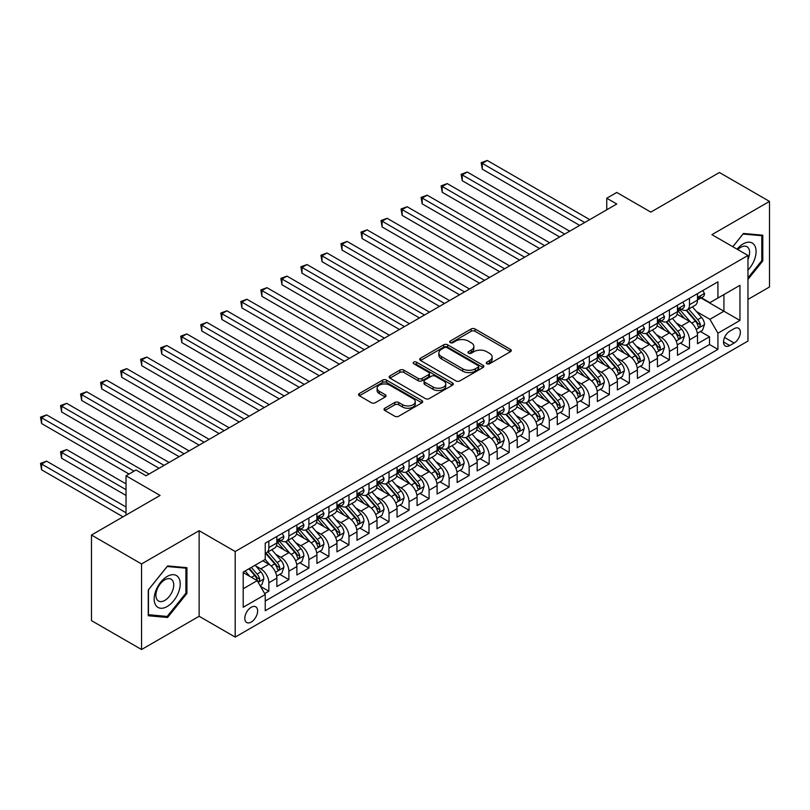 <?xml version="1.0" encoding="UTF-8"?>
<svg xmlns="http://www.w3.org/2000/svg" width="810" height="810" viewBox="0 0 810 810"><rect width="100%" height="100%" fill="white"/><g stroke="black" fill="none" stroke-linecap="round" stroke-linejoin="round"><path stroke-width="1.21" d="M486.83 363.751A1.944 1.124 0 0 0 489.584 363.751L510.472 351.692A2.784 1.61 0 0 0 511.282 350.548A2.784 1.61 0 0 0 510.472 349.414L475.085 328.981A2.784 1.61 0 0 0 471.147 328.981L450.259 341.05A1.944 1.124 0 0 0 449.692 341.84A1.944 1.124 0 0 0 450.259 342.63A1.944 1.124 0 0 0 453.013 342.63L455.716 341.071A8.9 5.133 0 0 1 468.301 341.071L471.248 342.782A8.9 5.133 0 0 1 473.85 346.407A8.9 5.133 0 0 1 471.248 350.041L468.544 351.601A1.944 1.124 0 0 0 467.977 352.401A1.944 1.124 0 0 0 468.544 353.19A1.944 1.124 0 0 0 471.298 353.19L474.002 351.631A8.9 5.133 0 0 1 486.587 351.631L489.534 353.332A8.9 5.133 0 0 1 492.136 356.967A8.9 5.133 0 0 1 489.534 360.602L486.83 362.161A1.944 1.124 0 0 0 486.263 362.951A1.944 1.124 0 0 0 486.83 363.751L486.83 362.161M251.221 622.06A9.062 5.235 120 0 0 257.145 614.071A9.062 5.235 120 0 0 255.747 606.812A9.062 5.235 120 0 0 251.221 607.257A9.062 5.235 120 0 0 245.298 615.246A9.062 5.235 120 0 0 246.685 622.515A9.062 5.235 120 0 0 251.221 622.06M384.841 408.22A2.784 1.61 0 0 0 384.021 409.354A2.784 1.61 0 0 0 384.841 410.488L394.764 416.218A2.784 1.61 0 0 0 398.702 416.218L421.899 402.823A2.784 1.61 0 0 0 422.709 401.689A2.784 1.61 0 0 0 421.899 400.555L386.512 380.123A2.784 1.61 0 0 0 382.573 380.123L359.377 393.518A2.784 1.61 0 0 0 358.567 394.652A2.784 1.61 0 0 0 359.377 395.786L371.375 402.712A2.784 1.61 0 0 0 375.303 402.712L385.236 396.981A2.784 1.61 0 0 0 386.046 395.847A2.784 1.61 0 0 0 385.236 394.713L379.283 391.27A7.442 4.293 0 0 1 377.106 388.243A7.442 4.293 0 0 1 381.692 384.274A7.442 4.293 0 0 1 389.802 385.206L413.1 398.652A7.442 4.293 0 0 1 415.277 401.689A7.442 4.293 0 0 1 410.69 405.658A7.442 4.293 0 0 1 402.58 404.727L398.702 402.489A2.784 1.61 0 0 0 394.764 402.489L384.841 408.22L384.841 410.488M747.964 299.417L769.5 286.983L769.5 201.406L719.422 172.5L650.825 212.109L616.774 192.446L606.751 198.227L616.774 204.009L146.063 475.774L136.04 469.992L126.026 475.774L126.026 515.089M141.548 563.952L141.548 649.529L199.138 616.278L199.138 530.702L141.548 563.952L91.479 535.035L160.076 495.436L126.026 475.774M199.138 530.702L235.194 551.519L747.964 255.474L747.964 341.05L235.194 637.095L235.194 551.519M769.5 201.406L711.909 234.657L747.964 255.474M455.908 380.913A2.784 1.61 0 0 0 459.847 380.913L483.043 367.527A2.784 1.61 0 0 0 483.864 366.383A2.784 1.61 0 0 0 483.043 365.249L447.657 344.817A2.784 1.61 0 0 0 443.718 344.817L420.522 358.212A2.784 1.61 0 0 0 419.712 359.346A2.784 1.61 0 0 0 420.522 360.48L455.908 380.913M414.517 364.166A1.944 1.124 0 0 1 416.492 364.439L416.492 362.131L452.476 382.907A2.784 1.61 0 0 1 453.286 384.041A2.784 1.61 0 0 1 452.476 385.175L429.27 398.571A2.784 1.61 0 0 1 425.341 398.571L389.954 378.138L389.954 375.87A2.784 1.61 0 0 0 389.134 377.004A2.784 1.61 0 0 0 389.954 378.138M389.954 375.87L399.877 370.13A2.784 1.61 0 0 1 403.815 370.13L418.162 378.422A2.784 1.61 0 0 0 422.091 378.422L428.682 374.615A2.784 1.61 0 0 0 429.492 373.481A2.784 1.61 0 0 0 428.682 372.347L413.738 363.72A1.944 1.124 0 0 1 413.171 362.921A1.944 1.124 0 0 1 414.376 361.888A1.944 1.124 0 0 1 416.492 362.131M141.548 649.529L91.479 620.622L91.479 535.035M264.688 593.588L268.849 591.189L260.536 586.389M255.808 565.967L260.83 568.863A11.33 6.541 60 0 1 268.849 582.744L276.858 578.117L276.858 586.562L288.876 579.626L279.764 574.361M275.835 554.394L280.867 557.3A11.33 6.541 60 0 1 288.876 571.182L296.885 566.554L296.885 574.999L308.904 568.053L299.791 562.798M295.863 542.832L300.895 545.737A11.33 6.541 60 0 1 308.904 559.619L316.912 554.992L316.912 563.436L328.931 556.49L319.818 551.235M315.89 531.269L320.922 534.175A11.33 6.541 60 0 1 328.931 548.056L336.95 543.429L336.95 551.863L348.968 544.928L339.856 539.663M335.927 519.706L340.949 522.612A11.33 6.541 60 0 1 348.968 536.483L356.977 531.856L356.977 540.3L368.995 533.365L359.883 528.1M355.954 508.143L360.987 511.049A11.33 6.541 60 0 1 368.995 524.921L377.004 520.293L377.004 528.738L389.023 521.802L379.91 516.537M375.982 496.581L381.014 499.476A11.33 6.541 60 0 1 389.023 513.358L397.042 508.731L397.042 517.175L409.06 510.239L399.938 504.974M396.019 485.018L401.041 487.914A11.33 6.541 60 0 1 409.06 501.795L417.069 497.168L417.069 505.612L429.087 498.676L419.975 493.411M416.046 473.445L421.078 476.351A11.33 6.541 60 0 1 429.087 490.232L437.096 485.605L437.096 494.049L449.115 487.104L440.002 481.849M436.074 461.882L441.106 464.788A11.33 6.541 60 0 1 449.115 478.669L457.134 474.042L457.134 482.476L469.142 475.541L460.029 470.276M456.101 450.319L461.133 453.225A11.33 6.541 60 0 1 469.142 467.097L477.161 462.48L477.161 470.914L489.179 463.978L480.067 458.713M476.138 438.757L481.16 441.663A11.33 6.541 60 0 1 489.179 455.534L497.188 450.907L497.188 459.351L509.207 452.415L500.094 447.15M496.166 427.194L501.198 430.09A11.33 6.541 60 0 1 509.207 443.971L517.215 439.344L517.215 447.788L529.234 440.853L520.121 435.588M516.193 415.631L521.225 418.527A11.33 6.541 60 0 1 529.234 432.408L537.253 427.781L537.253 436.225L549.271 429.29L540.159 424.025M536.23 404.058L541.252 406.964A11.33 6.541 60 0 1 549.271 420.846L557.28 416.218L557.28 424.663L569.298 417.717L560.186 412.462M556.257 392.496L561.289 395.401A11.33 6.541 60 0 1 569.298 409.283L577.307 404.656L577.307 413.1L589.326 406.154L580.213 400.899M576.285 380.933L581.317 383.839A11.33 6.541 60 0 1 589.326 397.71L597.345 393.093L597.345 401.527L609.363 394.591L600.24 389.326M596.322 369.37L601.344 372.276A11.33 6.541 60 0 1 609.363 386.147L617.372 381.52L617.372 389.964L629.39 383.029L620.278 377.764M616.349 357.807L621.381 360.713A11.33 6.541 60 0 1 629.39 374.584L637.399 369.957L637.399 378.402L649.417 371.466L640.305 366.201M636.376 346.245L641.409 349.14A11.33 6.541 60 0 1 649.417 363.022L657.426 358.395L657.426 366.839L669.445 359.903L660.332 354.638M656.404 334.672L661.436 337.578A11.33 6.541 60 0 1 669.445 351.459L677.464 346.832L677.464 355.276L689.482 348.33L689.482 339.896A11.33 6.541 -120 0 0 681.463 326.015L676.441 323.109M680.37 343.075L689.482 348.33M276.858 578.117A11.33 6.541 -120 0 0 268.849 564.246L262.835 560.773M296.885 566.554A11.33 6.541 -120 0 0 288.876 552.673L276.483 545.525M316.912 554.992A11.33 6.541 -120 0 0 308.904 541.11L296.521 533.962M336.95 543.429A11.33 6.541 -120 0 0 328.931 529.548L316.548 522.399M356.977 531.856A11.33 6.541 -120 0 0 348.968 517.985L336.575 510.837M377.004 520.293A11.33 6.541 -120 0 0 368.995 506.422L356.613 499.264M397.042 508.731A11.33 6.541 -120 0 0 389.023 494.859L376.64 487.701M417.069 497.168A11.33 6.541 -120 0 0 409.06 483.286L396.667 476.138M437.096 485.605A11.33 6.541 -120 0 0 429.087 471.724L416.694 464.575M457.134 474.042A11.33 6.541 -120 0 0 449.115 460.161L436.732 453.013M477.161 462.48A11.33 6.541 -120 0 0 469.142 448.598L456.759 441.45M497.188 450.907A11.33 6.541 -120 0 0 489.179 437.035L476.786 429.877M517.215 439.344A11.33 6.541 -120 0 0 509.207 425.473L496.824 418.314M537.253 427.781A11.33 6.541 -120 0 0 529.234 413.9L516.851 406.752M557.28 416.218A11.33 6.541 -120 0 0 549.271 402.337L536.878 395.189M577.307 404.656A11.33 6.541 -120 0 0 569.298 390.774L556.915 383.626M597.345 393.093A11.33 6.541 -120 0 0 589.326 379.212L576.943 372.063M617.372 381.52A11.33 6.541 -120 0 0 609.363 367.649L596.97 360.49M637.399 369.957A11.33 6.541 -120 0 0 629.39 356.086L616.997 348.928M657.426 358.395A11.33 6.541 -120 0 0 649.417 344.523L637.035 337.365M677.464 346.832A11.33 6.541 -120 0 0 669.445 332.95L657.062 325.802M734.144 328.678L729.739 331.219A8.778 5.073 120 0 0 723.998 338.955A8.778 5.073 120 0 0 725.345 345.992A8.778 5.073 120 0 0 729.739 345.556L734.144 343.015A8.778 5.073 120 0 0 739.884 335.279A8.778 5.073 120 0 0 738.538 328.242A8.778 5.073 120 0 0 734.144 328.678M243.202 588.759L257.226 580.659L265.234 594.54L265.234 610.73L717.923 349.373L717.923 333.183L709.914 319.312L696.468 311.546M265.234 594.54L243.202 607.257L243.202 572.103L265.234 559.386L265.234 543.196L717.923 281.839L717.923 298.029L739.955 285.312L739.955 320.466L717.923 333.183M280.756 540.594L280.867 540.645A11.33 6.541 60 0 0 286.527 541.212L294.536 536.585A11.33 6.541 -120 0 0 296.885 531.4L296.885 524.921M300.783 529.021L300.895 529.082A11.33 6.541 60 0 0 306.555 529.649L314.574 525.022A11.33 6.541 -120 0 0 316.912 519.838L316.912 513.358M320.821 517.458L320.922 517.519A11.33 6.541 60 0 0 326.592 518.086L334.601 513.459A11.33 6.541 -120 0 0 336.95 508.265L336.95 501.795M340.848 505.896L340.949 505.956A11.33 6.541 60 0 0 346.619 506.513L354.628 501.896A11.33 6.541 -120 0 0 356.977 496.702L356.977 490.232M360.875 494.333L360.987 494.394A11.33 6.541 60 0 0 366.647 494.95L374.666 490.323A11.33 6.541 -120 0 0 377.004 485.139L377.004 478.659M380.913 482.77L381.014 482.831A11.33 6.541 60 0 0 386.684 483.388L394.693 478.761A11.33 6.541 -120 0 0 397.042 473.577L397.042 467.097M400.94 471.207L401.041 471.268A11.33 6.541 60 0 0 406.711 471.825L414.72 467.198A11.33 6.541 -120 0 0 417.069 462.014L417.069 455.534M420.967 459.634L421.078 459.695A11.33 6.541 60 0 0 426.738 460.262L434.747 455.635A11.33 6.541 -120 0 0 437.096 450.451L437.096 443.971M441.005 448.072L441.106 448.132A11.33 6.541 60 0 0 446.766 448.7L454.785 444.072A11.33 6.541 -120 0 0 457.134 438.878L457.134 432.408M461.032 436.509L461.133 436.57A11.33 6.541 60 0 0 466.803 437.127L474.812 432.51A11.33 6.541 -120 0 0 477.161 427.315L477.161 420.846M481.059 424.946L481.16 425.007A11.33 6.541 60 0 0 486.83 425.564L494.839 420.937A11.33 6.541 -120 0 0 497.188 415.753L497.188 409.283M501.086 413.383L501.198 413.444A11.33 6.541 60 0 0 506.858 414.001L514.876 409.374A11.33 6.541 -120 0 0 517.215 404.19L517.215 397.71M521.124 401.821L521.225 401.882A11.33 6.541 60 0 0 526.895 402.438L534.904 397.811A11.33 6.541 -120 0 0 537.253 392.627L537.253 386.147M541.151 390.248L541.252 390.309A11.33 6.541 60 0 0 546.922 390.876L554.931 386.248A11.33 6.541 -120 0 0 557.28 381.065L557.28 374.584M561.178 378.685L561.289 378.746A11.33 6.541 60 0 0 566.949 379.313L574.958 374.686A11.33 6.541 -120 0 0 577.307 369.502L577.307 363.022M581.215 367.122L581.317 367.183A11.33 6.541 60 0 0 586.977 367.75L594.996 363.123A11.33 6.541 -120 0 0 597.345 357.929L597.345 351.459M601.243 355.56L601.344 355.62A11.33 6.541 60 0 0 607.014 356.177L615.023 351.56A11.33 6.541 -120 0 0 617.372 346.366L617.372 339.896M621.27 343.997L621.381 344.058A11.33 6.541 60 0 0 627.041 344.615L635.05 339.987A11.33 6.541 -120 0 0 637.399 334.803L637.399 328.323M641.297 332.434L641.409 332.495A11.33 6.541 60 0 0 647.068 333.052L655.087 328.425A11.33 6.541 -120 0 0 657.426 323.241L657.426 316.761M661.335 320.871L661.436 320.922A11.33 6.541 60 0 0 667.106 321.489L675.115 316.862A11.33 6.541 -120 0 0 677.464 311.678L677.464 305.198M265.234 601.02L709.509 344.523L709.509 336.768L697.491 343.713L697.491 335.269A11.33 6.541 -120 0 0 689.482 321.388L677.089 314.24M681.362 309.298L681.463 309.359A11.33 6.541 -120 0 0 687.133 309.926A11.33 6.541 -120 0 0 689.482 304.732L689.482 298.262M687.133 309.926L695.142 305.299A11.33 6.541 -120 0 0 697.491 300.115L697.491 293.635M268.849 541.11L268.849 547.59A11.33 6.541 60 0 1 266.5 552.774A11.33 6.541 60 0 1 265.234 553.23M266.5 552.774L274.509 548.147A11.33 6.541 -120 0 0 276.858 542.963L276.858 536.483M288.876 529.548L288.876 536.028A11.33 6.541 60 0 1 286.527 541.212M308.904 517.985L308.904 524.455A11.33 6.541 60 0 1 306.555 529.649M328.931 506.422L328.931 512.892A11.33 6.541 60 0 1 326.592 518.086M348.968 494.859L348.968 501.329A11.33 6.541 60 0 1 346.619 506.513M368.995 483.286L368.995 489.767A11.33 6.541 60 0 1 366.647 494.95M389.023 471.724L389.023 478.204A11.33 6.541 60 0 1 386.684 483.388M409.06 460.161L409.06 466.641A11.33 6.541 60 0 1 406.711 471.825M429.087 448.598L429.087 455.078A11.33 6.541 60 0 1 426.738 460.262M449.115 437.035L449.115 443.505A11.33 6.541 60 0 1 446.766 448.7M469.142 425.473L469.142 431.943A11.33 6.541 60 0 1 466.803 437.127M489.179 413.9L489.179 420.38A11.33 6.541 60 0 1 486.83 425.564M509.207 402.337L509.207 408.817A11.33 6.541 60 0 1 506.858 414.001M529.234 390.774L529.234 397.254A11.33 6.541 60 0 1 526.895 402.438M549.271 379.212L549.271 385.692A11.33 6.541 60 0 1 546.922 390.876M569.298 367.649L569.298 374.119A11.33 6.541 60 0 1 566.949 379.313M589.326 356.086L589.326 362.556A11.33 6.541 60 0 1 586.977 367.75M609.363 344.513L609.363 350.993A11.33 6.541 60 0 1 607.014 356.177M629.39 332.95L629.39 339.43A11.33 6.541 60 0 1 627.041 344.615M649.417 321.388L649.417 327.868A11.33 6.541 60 0 1 647.068 333.052M669.445 309.825L669.445 316.305A11.33 6.541 60 0 1 667.106 321.489M669.445 351.459L669.445 359.903M649.417 363.022L649.417 371.466M629.39 374.584L629.39 383.029M609.363 386.147L609.363 394.591M589.326 397.71L589.326 406.154M569.298 409.283L569.298 417.717M549.271 420.846L549.271 429.29M529.234 432.408L529.234 440.853M509.207 443.971L509.207 452.415M489.179 455.534L489.179 463.978M469.142 467.097L469.142 475.541M449.115 478.669L449.115 487.104M429.087 490.232L429.087 498.676M409.06 501.795L409.06 510.239M389.023 513.358L389.023 521.802M368.995 524.921L368.995 533.365M348.968 536.483L348.968 544.928M328.931 548.056L328.931 556.49M308.904 559.619L308.904 568.053M288.876 571.182L288.876 579.626M268.849 582.744L268.849 591.189M257.226 580.659L243.202 572.569M709.914 319.312L723.927 311.212L723.927 294.557L739.955 285.312M700.994 297.969L739.955 320.466M701.389 297.736L709.914 302.656L717.923 298.029M199.138 616.278L235.194 637.095M606.751 198.227L606.751 209.79M700.397 331.513L709.509 336.768M709.509 344.523L717.923 349.373M747.964 279.399L762.787 260.962L762.787 235.183L743.458 233.462L732.807 246.716M148.26 615.752L167.589 617.483L186.918 593.436L186.918 567.658L167.589 565.937L148.26 589.984L148.26 615.752M761.785 260.385L762.787 260.962M185.915 592.859L186.918 593.436M165.554 616.299L167.589 617.483M487.61 364.024L489.534 362.91A8.9 5.133 0 0 0 492.136 359.275L492.136 356.967M473.85 346.407L473.85 348.725A8.9 5.133 0 0 1 471.248 352.35L469.324 353.464M510.472 349.414L510.472 351.692L475.085 331.3A2.784 1.61 0 0 0 471.147 331.3L451.038 342.913M483.003 367.548L447.657 347.136A2.784 1.61 0 0 0 443.718 347.136L420.562 360.511L420.522 358.212M478.133 367.183A1.944 1.124 0 0 0 478.7 366.383A1.944 1.124 0 0 0 478.133 365.593L447.069 347.662A1.944 1.124 0 0 0 444.315 347.662L441.46 349.302A8.9 5.133 0 0 0 438.858 352.937A8.9 5.133 0 0 0 441.46 356.572L462.692 368.823A8.9 5.133 0 0 0 475.278 368.823L478.133 367.183L478.133 369.492A1.944 1.124 0 0 0 478.7 368.702L478.7 366.383M438.858 352.937L438.858 355.246A8.9 5.133 0 0 0 441.46 358.881L441.46 356.572M478.133 369.492L475.278 371.142A8.9 5.133 0 0 1 462.692 371.142L441.46 358.881M389.985 378.159L399.877 372.448L399.877 370.13M429.492 373.481L429.492 375.8A2.784 1.61 0 0 1 428.682 376.933L422.091 380.73A2.784 1.61 0 0 1 418.162 380.73L403.815 372.448A2.784 1.61 0 0 0 399.877 372.448M416.492 364.439L452.436 385.195M433.056 387.018A7.442 4.293 0 0 0 441.166 387.95A7.442 4.293 0 0 0 445.753 383.981A7.442 4.293 0 0 0 443.576 380.943L435.365 376.204A2.784 1.61 0 0 0 431.436 376.204L424.845 380.011A2.784 1.61 0 0 0 424.035 381.145A2.784 1.61 0 0 0 424.845 382.279L433.056 387.018L433.056 389.326A7.442 4.293 0 0 0 441.166 390.258A7.442 4.293 0 0 0 445.753 386.299L445.753 383.981M424.035 381.145L424.035 383.454A2.784 1.61 0 0 0 424.845 384.588L424.845 382.279M433.056 389.326L424.845 384.588M415.277 401.689L415.277 403.998A7.442 4.293 0 0 1 410.69 407.967A7.442 4.293 0 0 1 402.58 407.035L398.702 404.798A2.784 1.61 0 0 0 394.764 404.798L384.871 410.508M377.106 388.243L377.106 390.552A7.442 4.293 0 0 0 379.283 393.589L379.283 391.27M385.195 397.001L379.283 393.589M421.858 402.843L386.512 382.431A2.784 1.61 0 0 0 382.573 382.431L359.417 395.806M697.319 333.285L702.503 330.298L704.497 324.516A7.503 4.333 -120 0 0 701.581 317.459L692.428 306.868M690.596 322.127L680.137 310.007M684.642 318.593L678.567 311.567A17.992 10.388 -120 0 0 678.01 310.939M482.264 215.399L539.652 248.538L442.209 192.274L442.209 186.492L447.211 183.597L549.666 242.747M686.111 310.331L695.365 321.043A7.503 4.333 60 0 1 698.048 326.217L698.595 327.108L699.607 326.967L700.447 324.83A7.503 4.333 -120 0 0 697.774 319.656L688.621 309.066M686.657 310.159L696.6 321.671A3.827 2.207 60 0 1 697.562 323.17L700.447 324.83M702.796 290.567L704.497 293.524A7.503 4.333 60 0 1 702.948 296.845L699.141 299.042A7.503 4.333 -120 0 0 700.447 297.31L700.285 296.642M584.719 222.517L482.264 163.367L487.276 160.471L589.731 219.621M697.744 299.386L697.774 299.386A7.503 4.333 -120 0 0 699.141 299.042M699.476 296.754L700.447 297.31C699.972 296.176 699.172 296.642 698.048 298.698A7.503 4.333 60 0 1 697.491 299.761M579.717 225.403L482.264 169.148L482.264 163.367L481.16 162.729L487.276 160.471M482.264 169.148L481.16 162.729M747.964 270.094A18.417 10.631 120 0 0 755.841 248.741A18.417 10.631 120 0 0 743.064 243.962A18.417 10.631 120 0 0 737.029 249.156M747.964 259.372A12.606 7.28 120 0 0 746.992 246.716A12.606 7.28 120 0 0 740.694 247.344A12.606 7.28 120 0 0 737.778 249.591M732.837 246.736L743.064 234.029L761.785 235.7L761.785 260.668L747.964 277.87M760.549 234.981L761.785 235.7M178.463 592.485A18.417 10.631 120 0 0 173.704 574.695A18.417 10.631 120 0 0 155.915 590.47A18.417 10.631 120 0 0 160.684 608.249A18.417 10.631 120 0 0 178.463 592.485M172.54 590.794A12.606 7.28 120 0 0 171.123 579.19A12.606 7.28 120 0 0 157.099 589.417A12.606 7.28 120 0 0 158.517 601.02A12.606 7.28 120 0 0 172.54 590.794M148.463 614.77L148.463 589.801L167.194 566.504L185.915 568.174L185.915 593.153L167.194 616.451L148.26 614.658M184.68 567.456L185.915 568.174M677.292 344.847L682.465 341.86L684.47 336.079A7.503 4.333 -120 0 0 681.544 329.032L672.391 318.431M670.558 333.69L660.099 321.58M664.605 330.156L658.54 323.129A17.992 10.388 -120 0 0 657.983 322.501M462.237 226.972L519.625 260.101L422.172 203.836L422.172 198.055L427.184 195.169L529.639 254.32M666.083 321.894L675.337 332.616A7.503 4.333 60 0 1 678.01 337.78L678.557 338.671L679.58 338.529L680.42 336.393A7.503 4.333 -120 0 0 677.737 331.229L668.594 320.628M666.63 321.722L676.573 333.234A3.827 2.207 60 0 1 677.535 334.733L680.42 336.393M657.264 356.41L662.438 353.423L664.443 347.642A7.503 4.333 -120 0 0 661.517 340.595L652.364 329.994M650.531 345.252L640.072 333.143M644.578 341.729L638.513 334.692A17.992 10.388 -120 0 0 637.956 334.074M442.209 238.535L499.588 271.664L402.145 215.399L402.145 209.618L407.157 206.732L509.611 265.882M646.056 333.457L655.31 344.179A7.503 4.333 60 0 1 657.983 349.353L658.53 350.234L659.542 350.092L660.393 347.956A7.503 4.333 -120 0 0 657.71 342.792L648.557 332.191M646.593 333.285L656.546 344.797A3.827 2.207 60 0 1 657.507 346.295L660.393 347.956M637.237 367.973L642.411 364.986L644.406 359.205A7.503 4.333 -120 0 0 641.49 352.158L632.337 341.557M630.504 356.815L620.045 344.706M624.551 353.292L618.476 346.265A17.992 10.388 -120 0 0 617.919 345.637M422.172 250.098L479.56 283.227L382.117 226.962L382.117 221.181L387.119 218.295L489.574 277.445M626.019 345.019L635.273 355.742A7.503 4.333 60 0 1 637.956 360.916L638.503 361.807L639.515 361.655L640.356 359.529A7.503 4.333 -120 0 0 637.683 354.355L628.53 343.754M626.565 344.847L636.508 356.37A3.827 2.207 60 0 1 637.48 357.858L640.356 359.529M617.2 379.536L622.374 376.549L624.378 370.767A7.503 4.333 -120 0 0 621.452 363.72L612.309 353.13M610.467 368.378L600.008 356.268M604.523 364.854L598.448 357.828A17.992 10.388 -120 0 0 597.891 357.2M402.145 261.66L459.533 294.789L362.09 238.535L362.09 232.753L367.092 229.858L469.547 289.008M605.991 356.592L615.246 367.305A7.503 4.333 60 0 1 617.929 372.478L618.465 373.369L619.488 373.228L620.328 371.091A7.503 4.333 -120 0 0 617.655 365.917L608.502 355.327M606.538 356.41L616.481 367.932A3.827 2.207 60 0 1 617.443 369.421L620.328 371.091M682.769 302.13L684.47 305.087A7.503 4.333 60 0 1 682.921 308.408L679.114 310.605A7.503 4.333 -120 0 0 680.42 308.873L680.258 308.205M564.692 234.08L462.237 174.93L467.248 172.034L569.693 231.184M677.707 310.949L677.737 310.949A7.503 4.333 -120 0 0 679.114 310.605M679.448 308.316L680.42 308.873C679.944 307.739 679.144 308.205 678.01 310.26A7.503 4.333 60 0 1 677.464 311.324M559.68 236.965L462.237 180.711L462.237 174.93L461.133 174.292L467.248 172.034M462.237 180.711L461.133 174.292M662.742 313.703L664.443 316.649A7.503 4.333 60 0 1 662.884 319.97L659.077 322.167A7.503 4.333 -120 0 0 660.393 320.436L660.231 319.768M544.664 245.643L441.106 185.855L447.211 183.597M657.679 322.522L657.71 322.522A7.503 4.333 -120 0 0 659.077 322.167M659.421 319.879L660.393 320.436C659.917 319.302 659.117 319.768 657.983 321.823A7.503 4.333 60 0 1 657.426 322.896M442.209 192.274L441.106 185.855M642.705 325.266L644.406 328.212A7.503 4.333 60 0 1 642.856 331.533L639.049 333.73A7.503 4.333 -120 0 0 640.356 331.999L640.204 331.33M524.627 257.205L421.078 197.417L427.184 195.169M637.652 334.084L637.683 334.084A7.503 4.333 -120 0 0 639.049 333.73M639.384 331.442L640.356 331.999C639.89 330.875 639.08 331.33 637.956 333.386A7.503 4.333 60 0 1 637.399 334.459M422.172 203.836L421.078 197.417M622.677 336.828L624.378 339.775A7.503 4.333 60 0 1 622.829 343.096L619.022 345.293A7.503 4.333 -120 0 0 620.328 343.561L620.166 342.903M504.6 268.768L401.041 208.98L407.157 206.732M617.625 345.647L617.655 345.647A7.503 4.333 -120 0 0 619.022 345.293M619.356 343.005L620.328 343.561C619.852 342.438 619.053 342.893 617.929 344.949A7.503 4.333 60 0 1 617.372 346.022M402.145 215.399L401.041 208.98M597.172 391.108L602.346 388.111L604.351 382.33A7.503 4.333 -120 0 0 601.425 375.283L592.272 364.692M590.439 379.941L579.98 367.831M584.486 376.417L578.421 369.39A17.992 10.388 -120 0 0 577.864 368.763M382.117 273.223L439.506 306.352L342.053 250.098L342.053 244.316L347.065 241.42L449.52 300.571M585.964 368.155L595.218 378.867A7.503 4.333 60 0 1 597.891 384.041L598.438 384.932L599.451 384.791L600.301 382.654A7.503 4.333 -120 0 0 597.618 377.48L588.465 366.889M586.501 367.973L596.454 379.495A3.827 2.207 60 0 1 597.415 380.994L600.301 382.654M602.65 348.391L604.351 351.337A7.503 4.333 60 0 1 602.792 354.658L598.995 356.856A7.503 4.333 -120 0 0 600.301 355.134L600.139 354.466M484.572 280.331L381.014 220.553L387.119 218.295M597.588 357.21L597.618 357.21A7.503 4.333 -120 0 0 598.995 356.856M599.329 354.567L600.301 355.134C599.825 354 599.025 354.466 597.891 356.522A7.503 4.333 60 0 1 597.345 357.585M382.117 226.962L381.014 220.553M577.145 402.671L582.319 399.684L584.324 393.893A7.503 4.333 -120 0 0 581.398 386.846L572.245 376.255M570.412 391.503L559.953 379.394M564.459 387.98L558.384 380.953A17.992 10.388 -120 0 0 557.827 380.325M362.09 284.786L419.469 317.925L322.026 261.66L322.026 255.879L327.027 252.983L429.482 312.133M565.927 379.718L575.191 390.43A7.503 4.333 60 0 1 577.864 395.604L578.411 396.495L579.423 396.353L580.264 394.217A7.503 4.333 -120 0 0 577.591 389.043L568.438 378.452M566.473 379.546L576.416 391.058A3.827 2.207 60 0 1 577.388 392.556L580.264 394.217M582.623 359.954L584.324 362.9A7.503 4.333 60 0 1 582.765 366.221L578.958 368.428A7.503 4.333 -120 0 0 580.264 366.697L580.112 366.029M464.535 291.904L360.987 232.116L367.092 229.858M577.56 368.773L577.591 368.773A7.503 4.333 -120 0 0 578.958 368.428M579.302 366.13L580.264 366.697C579.798 365.563 578.998 366.029 577.864 368.084A7.503 4.333 60 0 1 577.307 369.147M362.09 238.535L360.987 232.116M557.108 414.234L562.292 411.247L564.287 405.466A7.503 4.333 -120 0 0 561.37 398.419L552.217 387.818M550.385 403.076L539.926 390.967M544.431 399.543L538.356 392.516A17.992 10.388 -120 0 0 537.799 391.888M342.053 296.349L399.441 329.488L301.998 273.223L301.998 267.442L307 264.546L409.455 323.706M545.899 391.281L555.154 402.003A7.503 4.333 60 0 1 557.837 407.167L558.384 408.058L559.396 407.916L560.236 405.78A7.503 4.333 -120 0 0 557.563 400.616L548.41 390.015M546.446 391.108L556.389 402.621A3.827 2.207 60 0 1 557.351 404.119L560.236 405.78M562.585 371.517L564.287 374.473A7.503 4.333 60 0 1 562.737 377.794L558.93 379.991A7.503 4.333 -120 0 0 560.236 378.26L560.074 377.592M444.508 303.466L340.949 243.678L347.065 241.42M557.533 380.335L557.563 380.335A7.503 4.333 -120 0 0 558.93 379.991M559.264 377.703L560.236 378.26C559.761 377.126 558.961 377.592 557.837 379.647A7.503 4.333 60 0 1 557.28 380.71M342.053 250.098L340.949 243.678M537.081 425.797L542.254 422.81L544.259 417.028A7.503 4.333 -120 0 0 541.333 409.981L532.18 399.381M530.347 414.639L519.888 402.529M524.394 411.115L518.329 404.079A17.992 10.388 -120 0 0 517.772 403.451M322.026 307.921L379.414 341.05L281.961 284.786L281.961 279.005L286.973 276.119L389.428 335.269M525.872 402.843L535.126 413.566A7.503 4.333 60 0 1 537.799 418.729L538.346 419.62L539.359 419.479L540.209 417.342A7.503 4.333 -120 0 0 537.526 412.179L528.383 401.578M526.419 402.671L536.362 414.183A3.827 2.207 60 0 1 537.324 415.682L540.209 417.342M542.558 383.089L544.259 386.036A7.503 4.333 60 0 1 542.71 389.357L538.903 391.554A7.503 4.333 -120 0 0 540.209 389.823L540.047 389.154M424.481 315.029L320.922 255.241L327.027 252.983M537.496 391.908L537.526 391.908A7.503 4.333 -120 0 0 538.903 391.554M539.237 389.266L540.209 389.823C539.733 388.689 538.933 389.154 537.799 391.21A7.503 4.333 60 0 1 537.253 392.283M322.026 261.66L320.922 255.241M517.053 437.359L522.227 434.373L524.232 428.591A7.503 4.333 -120 0 0 521.306 421.544L512.153 410.943M510.32 426.202L499.861 414.092M504.367 422.678L498.302 415.641A17.992 10.388 -120 0 0 497.735 415.024M301.998 319.484L359.377 352.613L261.934 296.349L261.934 290.567L266.946 287.682L369.4 346.832M505.835 414.406L515.099 425.128A7.503 4.333 60 0 1 517.772 430.302L518.319 431.193L519.331 431.041L520.172 428.915A7.503 4.333 -120 0 0 517.499 423.741L508.346 413.14M506.382 414.234L516.334 425.746A3.827 2.207 60 0 1 517.296 427.245L520.172 428.915M497.016 448.922L502.2 445.935L504.195 440.154A7.503 4.333 -120 0 0 501.279 433.107L492.126 422.506M490.293 437.764L479.834 425.655M484.339 434.241L478.264 427.214A17.992 10.388 -120 0 0 477.708 426.587M281.961 331.047L339.35 364.176L241.906 307.921L241.906 302.13L246.908 299.244L349.363 358.395M485.808 425.979L495.062 436.691A7.503 4.333 60 0 1 497.745 441.865L498.292 442.756L499.304 442.614L500.145 440.478A7.503 4.333 -120 0 0 497.472 435.304L488.319 424.703M486.354 425.797L496.297 437.319A3.827 2.207 60 0 1 497.269 438.807L500.145 440.478M476.989 460.495L482.163 457.498L484.167 451.717A7.503 4.333 -120 0 0 481.241 444.67L472.098 434.079M470.256 449.327L459.796 437.218M464.312 445.804L458.237 438.777A17.992 10.388 -120 0 0 457.68 438.149M261.934 342.61L319.322 375.739L221.869 319.484L221.869 313.703L226.881 310.807L329.336 369.957M465.78 437.542L475.035 448.254A7.503 4.333 60 0 1 477.708 453.428L478.254 454.319L479.277 454.177L480.117 452.041A7.503 4.333 -120 0 0 477.444 446.867L468.291 436.276M466.327 437.359L476.27 448.882A3.827 2.207 60 0 1 477.232 450.38L480.117 452.041M456.962 472.058L462.135 469.071L464.14 463.279A7.503 4.333 -120 0 0 461.214 456.233L452.061 445.642M450.228 460.89L439.769 448.781M444.275 457.367L438.21 450.34A17.992 10.388 -120 0 0 437.653 449.712M241.906 354.173L299.285 387.301L201.842 331.047L201.842 325.266L206.854 322.37L309.309 381.52M445.753 449.104L455.007 459.817A7.503 4.333 60 0 1 457.68 464.991L458.227 465.882L459.24 465.74L460.09 463.603A7.503 4.333 -120 0 0 457.407 458.43L448.254 447.839M446.29 448.932L456.243 460.444A3.827 2.207 60 0 1 457.204 461.943L460.09 463.603M436.934 483.621L442.108 480.634L444.113 474.852A7.503 4.333 -120 0 0 441.187 467.795L432.034 457.204M430.201 472.463L419.742 460.353M424.248 468.929L418.173 461.902A17.992 10.388 -120 0 0 417.616 461.275M221.869 365.735L279.258 398.874L181.815 342.61L181.815 336.828L186.816 333.933L289.271 393.093M425.716 460.667L434.98 471.39A7.503 4.333 60 0 1 437.653 476.553L438.2 477.444L439.212 477.303L440.053 475.166A7.503 4.333 -120 0 0 437.38 469.992L428.227 459.402M426.262 460.495L436.205 472.007A3.827 2.207 60 0 1 437.177 473.506L440.053 475.166M416.897 495.183L422.071 492.196L424.075 486.415A7.503 4.333 -120 0 0 421.159 479.368L412.007 468.767M410.174 484.026L399.705 471.916M404.22 480.492L398.145 473.465A17.992 10.388 -120 0 0 397.589 472.837M201.842 377.308L259.23 410.437L161.787 354.173L161.787 348.391L166.789 345.505L269.244 404.656M405.688 472.23L414.943 482.952A7.503 4.333 60 0 1 417.626 488.116L418.173 489.007L419.185 488.865L420.025 486.729A7.503 4.333 -120 0 0 417.352 481.565L408.2 470.964M406.235 472.058L416.178 483.57A3.827 2.207 60 0 1 417.14 485.068L420.025 486.729M396.87 506.746L402.043 503.759L404.048 497.978A7.503 4.333 -120 0 0 401.122 490.931L391.969 480.33M390.136 495.588L379.677 483.479M384.183 492.065L378.118 485.028A17.992 10.388 -120 0 0 377.561 484.41M181.815 388.871L239.203 422L141.75 365.735L141.75 359.954L146.762 357.068L249.217 416.218M385.661 483.793L394.916 494.515A7.503 4.333 60 0 1 397.589 499.689L398.135 500.57L399.148 500.428L399.998 498.302A7.503 4.333 -120 0 0 397.315 493.128L388.162 482.527M386.198 483.621L396.151 495.133A3.827 2.207 60 0 1 397.113 496.631L399.998 498.302M376.842 518.309L382.016 515.322L384.021 509.541A7.503 4.333 -120 0 0 381.095 502.494L371.942 491.893M370.109 507.151L359.65 495.042M364.156 503.628L358.081 496.601A17.992 10.388 -120 0 0 357.524 495.973M161.787 400.434L219.166 433.563L121.723 377.298L121.723 371.517L126.735 368.631L229.19 427.781M365.624 495.356L374.888 506.078A7.503 4.333 60 0 1 377.561 511.252L378.108 512.143L379.12 512.001L379.961 509.865A7.503 4.333 -120 0 0 377.288 504.691L368.135 494.09M366.171 495.183L376.123 506.706A3.827 2.207 60 0 1 377.085 508.194L379.961 509.865M356.805 529.872L361.989 526.885L363.984 521.103A7.503 4.333 -120 0 0 361.068 514.056L351.915 503.466M350.082 518.714L339.623 506.604M344.128 515.19L338.053 508.164A17.992 10.388 -120 0 0 337.497 507.536M141.75 411.996L199.138 445.125L101.695 388.871L101.695 383.089L106.697 380.194L209.152 439.344M345.597 506.928L354.851 517.641A7.503 4.333 60 0 1 357.534 522.814L358.081 523.706L359.093 523.564L359.934 521.427A7.503 4.333 -120 0 0 357.261 516.253L348.108 505.663M346.143 506.746L356.086 518.268A3.827 2.207 60 0 1 357.048 519.757L359.934 521.427M336.778 541.444L341.952 538.458L343.956 532.666A7.503 4.333 -120 0 0 341.03 525.619L331.877 515.028M330.045 530.277L319.585 518.167M324.091 526.753L318.026 519.726A17.992 10.388 -120 0 0 317.469 519.099M121.723 423.559L179.111 456.688L81.658 400.434L81.658 394.652L86.67 391.757L189.125 450.907M325.569 518.491L334.824 529.203A7.503 4.333 60 0 1 337.497 534.377L338.043 535.268L339.066 535.126L339.906 532.99A7.503 4.333 -120 0 0 337.223 527.816L328.08 517.225M326.116 518.319L336.059 529.831A3.827 2.207 60 0 1 337.021 531.33L339.906 532.99M316.75 553.007L321.924 550.02L323.929 544.239A7.503 4.333 -120 0 0 321.003 537.182L311.85 526.591M310.017 541.849L299.558 529.73M304.064 538.316L297.999 531.289A17.992 10.388 -120 0 0 297.442 530.661M101.695 435.122L159.074 468.261L61.631 411.996L61.631 406.215L66.643 403.319L169.098 462.469M305.542 530.054L314.796 540.766A7.503 4.333 60 0 1 317.469 545.94L318.016 546.831L319.029 546.689L319.879 544.553A7.503 4.333 -120 0 0 317.196 539.379L308.043 528.788M306.079 529.882L316.032 541.394A3.827 2.207 60 0 1 316.993 542.892L319.879 544.553M296.723 564.57L301.897 561.583L303.892 555.802A7.503 4.333 -120 0 0 300.976 548.755L291.823 538.154M289.99 553.412L279.531 541.303M284.037 549.879L277.962 542.852A17.992 10.388 -120 0 0 277.405 542.224M81.658 446.695L129.033 474.042L41.604 423.559L41.604 417.778L46.605 414.882L149.06 474.042M285.505 541.617L294.759 552.339A7.503 4.333 60 0 1 297.442 557.503L297.989 558.394L299.001 558.252L299.842 556.116A7.503 4.333 -120 0 0 297.169 550.952L288.016 540.351M286.051 541.444L295.994 552.957A3.827 2.207 60 0 1 296.966 554.455L299.842 556.116M522.531 394.652L524.232 397.599A7.503 4.333 60 0 1 522.673 400.92L518.866 403.117A7.503 4.333 -120 0 0 520.172 401.385L520.02 400.717M404.453 326.592L300.895 266.804L307 264.546M517.468 403.471L517.499 403.471A7.503 4.333 -120 0 0 518.866 403.117M519.21 400.828L520.172 401.385C519.706 400.261 518.906 400.717 517.772 402.772A7.503 4.333 60 0 1 517.215 403.846M301.998 273.223L300.895 266.804M502.494 406.215L504.195 409.161A7.503 4.333 60 0 1 502.645 412.482L498.839 414.679A7.503 4.333 -120 0 0 500.145 412.948L499.993 412.29M384.416 338.155L280.867 278.367L286.973 276.119M497.441 415.034L497.472 415.034A7.503 4.333 -120 0 0 498.839 414.679M499.173 412.391L500.145 412.948C499.679 411.824 498.869 412.28 497.745 414.335A7.503 4.333 60 0 1 497.188 415.408M281.961 284.786L280.867 278.367M482.466 417.778L484.167 420.724A7.503 4.333 60 0 1 482.618 424.045L478.811 426.242A7.503 4.333 -120 0 0 480.117 424.521L479.955 423.853M364.389 349.717L260.83 289.929L266.946 287.682M477.414 426.597L477.444 426.597A7.503 4.333 -120 0 0 478.811 426.242M479.145 423.954L480.117 424.521C479.642 423.387 478.842 423.853 477.708 425.908A7.503 4.333 60 0 1 477.161 426.971M261.934 296.349L260.83 289.929M462.439 429.341L464.14 432.287A7.503 4.333 60 0 1 462.581 435.608L458.774 437.805A7.503 4.333 -120 0 0 460.09 436.084L459.928 435.416M344.361 361.29L240.803 301.502L246.908 299.244M457.377 438.159L457.407 438.159A7.503 4.333 -120 0 0 458.774 437.805M459.118 435.517L460.09 436.084C459.614 434.95 458.814 435.416 457.68 437.471A7.503 4.333 60 0 1 457.134 438.534M241.906 307.921L240.803 301.502M442.402 440.903L444.113 443.86A7.503 4.333 60 0 1 442.554 447.181L438.747 449.378A7.503 4.333 -120 0 0 440.053 447.647L439.901 446.978M324.324 372.853L220.776 313.065L226.881 310.807M437.349 449.722L437.38 449.722A7.503 4.333 -120 0 0 438.747 449.378M439.091 447.09L440.053 447.647C439.587 446.512 438.787 446.978 437.653 449.034A7.503 4.333 60 0 1 437.096 450.097M221.869 319.484L220.776 313.065M422.375 452.476L424.075 455.423A7.503 4.333 60 0 1 422.526 458.743L418.719 460.941A7.503 4.333 -120 0 0 420.025 459.209L419.863 458.541M304.297 384.416L200.738 324.628L206.854 322.37M417.322 461.285L417.352 461.285A7.503 4.333 -120 0 0 418.719 460.941M419.053 458.652L420.025 459.209C419.55 458.075 418.75 458.541 417.626 460.596A7.503 4.333 60 0 1 417.069 461.67M201.842 331.047L200.738 324.628M402.347 464.039L404.048 466.985A7.503 4.333 60 0 1 402.489 470.306L398.692 472.503A7.503 4.333 -120 0 0 399.998 470.772L399.836 470.104M284.269 395.979L180.711 336.19L186.816 333.933M397.285 472.858L397.315 472.858A7.503 4.333 -120 0 0 398.692 472.503M399.026 470.215L399.998 470.772C399.522 469.638 398.722 470.104 397.589 472.159A7.503 4.333 60 0 1 397.042 473.232M181.815 342.61L180.711 336.19M382.32 475.602L384.021 478.548A7.503 4.333 60 0 1 382.462 481.869L378.655 484.066A7.503 4.333 -120 0 0 379.961 482.335L379.809 481.677M264.242 407.541L160.684 347.753L166.789 345.505M377.257 484.421L377.288 484.421A7.503 4.333 -120 0 0 378.655 484.066M378.999 481.778L379.961 482.335C379.495 481.211 378.695 481.666 377.561 483.722A7.503 4.333 60 0 1 377.004 484.795M161.787 354.173L160.684 347.753M362.283 487.164L363.984 490.111A7.503 4.333 60 0 1 362.434 493.432L358.627 495.629A7.503 4.333 -120 0 0 359.934 493.897L359.772 493.239M244.205 419.104L140.646 359.316L146.762 357.068M357.23 495.983L357.261 495.983A7.503 4.333 -120 0 0 358.627 495.629M358.962 493.341L359.934 493.897C359.458 492.774 358.658 493.229 357.534 495.295A7.503 4.333 60 0 1 356.977 496.358M141.75 365.735L140.646 359.316M342.255 498.727L343.956 501.673A7.503 4.333 60 0 1 342.407 504.994L338.6 507.192A7.503 4.333 -120 0 0 339.906 505.47L339.744 504.802M224.178 430.677L120.619 370.889L126.735 368.631M337.203 507.546L337.223 507.546A7.503 4.333 -120 0 0 338.6 507.192M338.934 504.903L339.906 505.47C339.43 504.336 338.631 504.802 337.497 506.858A7.503 4.333 60 0 1 336.95 507.921M121.723 377.298L120.619 370.889M322.228 510.29L323.929 513.246A7.503 4.333 60 0 1 322.37 516.567L318.563 518.764A7.503 4.333 -120 0 0 319.879 517.033L319.717 516.365M204.15 442.24L100.592 382.452L106.697 380.194M317.166 519.109L317.196 519.109A7.503 4.333 -120 0 0 318.563 518.764M318.907 516.476L319.879 517.033C319.403 515.899 318.603 516.365 317.469 518.42A7.503 4.333 60 0 1 316.912 519.483M101.695 388.871L100.592 382.452M302.191 521.853L303.892 524.809A7.503 4.333 60 0 1 302.343 528.13L298.536 530.327A7.503 4.333 -120 0 0 299.842 528.596L299.69 527.928M184.113 453.802L80.565 394.014L86.67 391.757M297.138 530.672L297.169 530.672A7.503 4.333 -120 0 0 298.536 530.327M298.88 528.039L299.842 528.596C299.376 527.462 298.566 527.928 297.442 529.983A7.503 4.333 60 0 1 296.885 531.046M81.658 400.434L80.565 394.014M276.686 576.133L281.86 573.146L283.865 567.365A7.503 4.333 -120 0 0 280.938 560.317L271.796 549.717M269.953 564.975L265.164 559.426M264.009 561.452L263.23 560.55M126.026 483.874L66.643 449.58L61.631 452.476L61.631 458.257L126.026 495.436M265.477 553.179L274.732 563.902A7.503 4.333 60 0 1 277.415 569.076L277.951 569.956L278.974 569.815L279.815 567.678A7.503 4.333 -120 0 0 277.142 562.515L267.988 551.914M266.024 553.007L275.967 564.519A3.827 2.207 60 0 1 276.929 566.018L279.815 567.678M61.631 458.257L60.527 451.838L126.026 489.655M60.527 451.838L66.643 449.58M282.163 533.426L283.865 536.372A7.503 4.333 60 0 1 282.315 539.693L278.508 541.89A7.503 4.333 -120 0 0 279.815 540.159L279.652 539.49M164.086 465.365L60.527 405.577L66.643 403.319M277.111 542.244L277.142 542.244A7.503 4.333 -120 0 0 278.508 541.89M278.842 539.602L279.815 540.159C279.339 539.025 278.539 539.49 277.415 541.546A7.503 4.333 60 0 1 276.858 542.619M61.631 411.996L60.527 405.577M260.132 585.691L261.833 584.709L263.837 578.927A7.503 4.333 -120 0 0 260.911 571.88L255.15 565.208M249.774 576.356L245.136 570.989M243.972 573.014L243.202 572.123M126.026 506.999L46.605 461.143L41.604 464.039L41.604 469.82L123.019 516.831M248.943 568.792L254.704 575.465A7.503 4.333 60 0 1 257.377 580.638L257.924 581.529L258.937 581.378L259.787 579.251A7.503 4.333 -120 0 0 257.104 574.077L251.343 567.405M249.409 568.529L255.94 576.092A3.827 2.207 60 0 1 256.902 577.581L259.787 579.251M41.604 469.82L40.5 463.401L126.026 512.781M40.5 463.401L46.605 461.143M134.045 471.147L40.5 417.14L46.605 414.882M41.604 423.559L40.5 417.14M260.83 568.863L268.849 564.246M280.867 557.3L288.876 552.673M300.895 545.737L308.904 541.11M320.922 534.175L328.931 529.548M340.949 522.612L348.968 517.985M360.987 511.049L368.995 506.422M381.014 499.476L389.023 494.859M401.041 487.914L409.06 483.286M421.078 476.351L429.087 471.724M441.106 464.788L449.115 460.161M461.133 453.225L469.142 448.598M481.16 441.663L489.179 437.035M501.198 430.09L509.207 425.473M521.225 418.527L529.234 413.9M541.252 406.964L549.271 402.337M561.289 395.401L569.298 390.774M581.317 383.839L589.326 379.212M601.344 372.276L609.363 367.649M621.381 360.713L629.39 356.086M641.409 349.14L649.417 344.523M661.436 337.578L669.445 332.95M681.463 326.015L689.482 321.388M689.482 304.732L697.491 300.115M268.849 547.59L276.858 542.963M288.876 536.028L296.885 531.4M308.904 524.455L316.912 519.838M328.931 512.892L336.95 508.265M348.968 501.329L356.977 496.702M368.995 489.767L377.004 485.139M389.023 478.204L397.042 473.577M409.06 466.641L417.069 462.014M429.087 455.078L437.096 450.451M449.115 443.505L457.134 438.878M469.142 431.943L477.161 427.315M489.179 420.38L497.188 415.753M509.207 408.817L517.215 404.19M529.234 397.254L537.253 392.627M549.271 385.692L557.28 381.065M569.298 374.119L577.307 369.502M589.326 362.556L597.345 357.929M609.363 350.993L617.372 346.366M629.39 339.43L637.399 334.803M649.417 327.868L657.426 323.241M669.445 316.305L677.464 311.678M689.482 339.896L697.491 335.269M724.545 337.466L734.144 343.015M723.533 341.972L729.739 345.556M489.534 362.91L489.534 360.602M468.544 353.19L468.544 351.601M471.248 352.35L471.248 350.041M450.259 342.63L450.259 341.05M471.147 331.3L471.147 328.981M475.085 331.3L475.085 328.981M443.718 347.136L443.718 344.817M447.657 347.136L447.657 344.817M483.043 367.527L483.043 365.249M462.692 371.142L462.692 368.823M475.278 371.142L475.278 368.823M403.815 372.448L403.815 370.13M418.162 380.73L418.162 378.422M422.091 380.73L422.091 378.422M428.682 376.933L428.682 374.615M452.476 385.175L452.476 382.907M394.764 404.798L394.764 402.489M398.702 404.798L398.702 402.489M402.58 407.035L402.58 404.727M385.236 396.981L385.236 394.713M359.377 395.786L359.377 393.518M382.573 382.431L382.573 380.123M386.512 382.431L386.512 380.123M421.899 402.823L421.899 400.555M696.175 329.437L704.447 324.658M697.774 319.656L701.581 317.459M691.791 323.119L695.365 321.043M704.447 293.433L697.491 297.452M676.147 341L684.42 336.221M677.737 331.229L681.544 329.032M671.753 334.682L675.337 332.616M656.12 352.563L664.392 347.784M657.71 342.792L661.517 340.595M651.726 346.245L655.31 344.179M636.083 364.125L644.365 359.346M637.683 354.355L641.49 352.158M631.699 357.807L635.273 355.742M616.056 375.688L624.328 370.919M617.655 365.917L621.452 363.72M611.671 369.37L615.246 367.305M684.42 304.995L677.464 309.015M664.392 316.558L657.426 320.578M644.365 328.121L637.399 332.141M624.328 339.694L617.372 343.713M596.028 387.251L604.301 382.482M597.618 377.48L601.425 375.283M591.634 380.933L595.218 378.867M604.301 351.257L597.345 355.276M576.001 398.824L584.273 394.045M577.591 389.043L581.398 386.846M571.607 392.506L575.191 390.43M584.273 362.819L577.307 366.839M555.964 410.386L564.236 405.608M557.563 400.616L561.37 398.419M551.58 404.068L555.154 402.003M564.236 374.382L557.28 378.402M535.937 421.949L544.209 417.17M537.526 412.179L541.333 409.981M531.542 415.631L535.126 413.566M544.209 385.945L537.253 389.964M515.909 433.512L524.181 428.733M517.499 423.741L521.306 421.544M511.515 427.194L515.099 425.128M495.872 445.075L504.154 440.296M497.472 435.304L501.279 433.107M491.488 438.757L495.062 436.691M475.845 456.637L484.117 451.869M477.444 446.867L481.241 444.67M471.46 450.319L475.035 448.254M455.817 468.21L464.089 463.431M457.407 458.43L461.214 456.233M451.423 461.892L455.007 459.817M435.79 479.773L444.062 474.994M437.38 469.992L441.187 467.795M431.396 473.455L434.98 471.39M415.753 491.336L424.025 486.557M417.352 481.565L421.159 479.368M411.369 485.018L414.943 482.952M395.725 502.899L403.998 498.12M397.315 493.128L401.122 490.931M391.331 496.581L394.916 494.515M375.698 514.461L383.97 509.682M377.288 504.691L381.095 502.494M371.304 508.143L374.888 506.078M355.661 526.024L363.933 521.255M357.261 516.253L361.068 514.056M351.277 519.706L354.851 517.641M335.634 537.587L343.906 532.818M337.223 527.816L341.03 525.619M331.239 531.269L334.824 529.203M315.606 549.16L323.878 544.381M317.196 539.379L321.003 537.182M311.212 542.842L314.796 540.766M295.569 560.722L303.851 555.943M297.169 550.952L300.976 548.755M291.185 554.404L294.759 552.339M524.181 397.507L517.215 401.527M504.154 409.08L497.188 413.09M484.117 420.643L477.161 424.663M464.089 432.206L457.134 436.225M444.062 443.769L437.096 447.788M424.025 455.331L417.069 459.351M403.998 466.894L397.042 470.914M383.97 478.467L377.004 482.476M363.933 490.03L356.977 494.049M343.906 501.592L336.95 505.612M323.878 513.155L316.912 517.175M303.851 524.718L296.885 528.738M275.542 572.285L283.814 567.506M277.142 562.515L280.938 560.317M271.158 565.967L274.732 563.902M283.814 536.281L276.858 540.3M258.177 582.309L263.787 579.069M257.104 574.077L260.911 571.88M251.465 577.338L254.704 575.465"/></g></svg>
